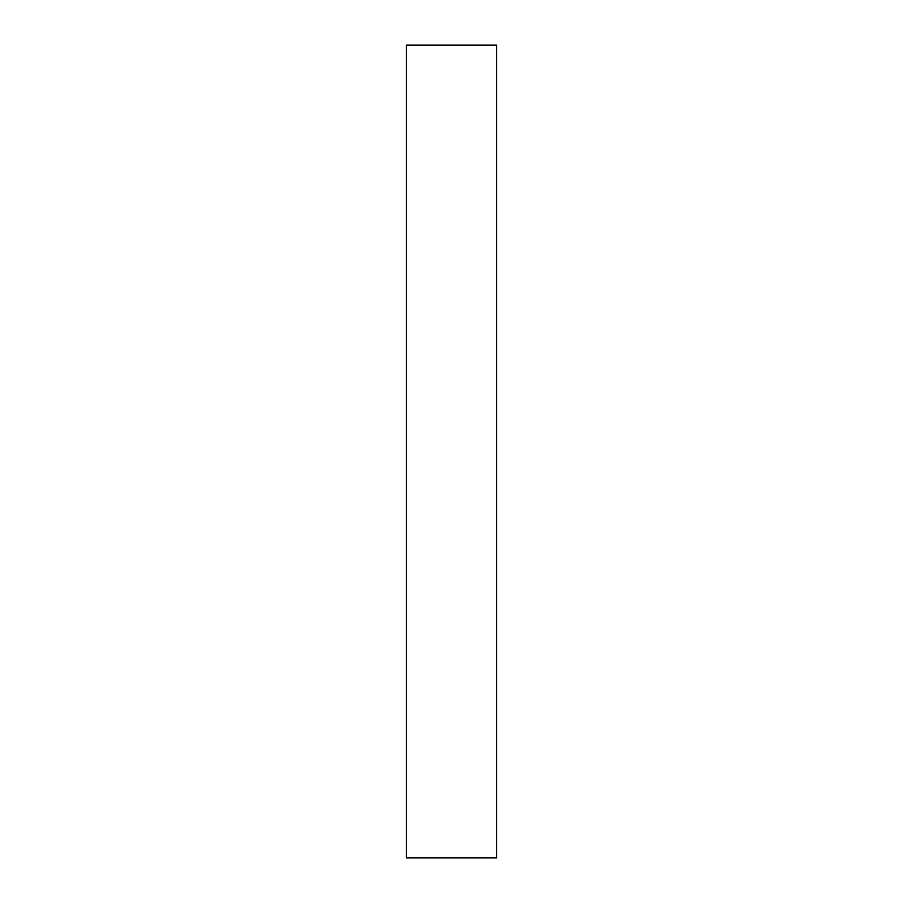 <?xml version="1.0" encoding="UTF-8"?>
<svg xmlns="http://www.w3.org/2000/svg" width="903" height="903" viewBox="0 0 903 903"><rect width="100%" height="100%" fill="white"/><g stroke="black" fill="none" stroke-linecap="round" stroke-linejoin="round"><path stroke-width="1.35" d="M496.65 45.15L406.35 45.15L406.35 857.85L496.65 857.85L496.65 45.15"/></g></svg>
